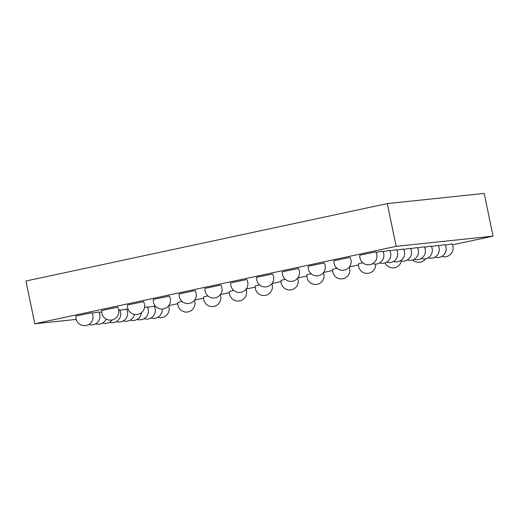 <?xml version="1.0" encoding="UTF-8"?>
<svg xmlns="http://www.w3.org/2000/svg" width="519" height="519" viewBox="0 0 519 519"><rect width="100%" height="100%" fill="white"/><g stroke="black" fill="none" stroke-linecap="round" stroke-linejoin="round"><path stroke-width="0.78" d="M76.189 319.406L34.799 323.759L25.95 281.019L387.304 203.597L484.201 193.405L493.05 236.145L452.419 244.851M34.799 323.759L396.153 246.337L387.304 203.597M168.746 305.633L177.803 303.693M194.554 300.105L203.61 298.166M220.367 294.571L229.424 292.632M246.175 289.044L255.238 287.104M271.988 283.51L281.045 281.57M297.802 277.983L306.859 276.043M323.609 272.456L332.666 270.509M349.423 266.922L358.48 264.982M396.153 246.337L493.05 236.145M410.646 248.692L417.328 247.518A8.596 8.596 0 0 1 407.259 260.025M403.724 249.418L410.406 248.244A8.596 8.596 0 0 1 400.337 260.752M382.964 251.598L389.646 250.43A8.596 8.596 0 0 1 379.577 262.938M389.886 250.872L396.561 249.704A8.596 8.596 0 0 1 386.499 262.212M396.808 250.145L403.484 248.971A8.596 8.596 0 0 1 393.421 261.479M256.594 277.315L272.559 274.006A8.596 8.596 0 0 1 266.026 286.884A8.596 8.596 0 0 1 256.594 277.315M308.215 266.253L324.18 262.945A8.596 8.596 0 0 1 317.647 275.823A8.596 8.596 0 0 1 308.215 266.253M359.836 255.192L375.801 251.884A8.596 8.596 0 0 1 369.269 264.761A8.596 8.596 0 0 1 359.836 255.192M334.028 260.72L349.988 257.418A8.596 8.596 0 0 1 343.461 270.289A8.596 8.596 0 0 1 334.028 260.72M376.041 252.325L382.724 251.157A8.596 8.596 0 0 1 372.655 263.665M204.973 288.369L220.938 285.067A8.596 8.596 0 0 1 214.405 297.938A8.596 8.596 0 0 1 204.973 288.369M230.78 282.842L246.746 279.533A8.596 8.596 0 0 1 240.219 292.411A8.596 8.596 0 0 1 230.78 282.842M431.412 246.506L438.088 245.338A8.596 8.596 0 0 1 428.026 257.846M424.49 247.232L431.172 246.064A8.596 8.596 0 0 1 421.104 258.572M417.568 247.959L424.25 246.791A8.596 8.596 0 0 1 414.181 259.299M438.334 245.779L445.01 244.605A8.596 8.596 0 0 1 434.948 257.113M445.25 245.052L451.932 243.878A8.596 8.596 0 0 1 441.864 256.386M271.813 283.737A8.596 8.596 0 0 1 264.729 295.467A8.596 8.596 0 0 1 255.296 285.898L259.506 284.834M179.159 293.903L195.125 290.595A8.596 8.596 0 0 1 188.598 303.472A8.596 8.596 0 0 1 179.159 293.903M297.627 278.203A8.596 8.596 0 0 1 290.536 289.939A8.596 8.596 0 0 1 281.103 280.37L285.32 279.306M323.434 272.676A8.596 8.596 0 0 1 316.35 284.406A8.596 8.596 0 0 1 306.917 274.836L311.128 273.773M349.248 267.142A8.596 8.596 0 0 1 342.157 278.878A8.596 8.596 0 0 1 332.724 269.309L336.941 268.245M375.639 264.074A8.596 8.596 0 0 1 367.971 273.344A8.596 8.596 0 0 1 358.538 263.775L362.749 262.711M282.407 271.781L298.367 268.479A8.596 8.596 0 0 1 291.84 281.35A8.596 8.596 0 0 1 282.407 271.781M153.352 299.431L169.311 296.128A8.596 8.596 0 0 1 162.784 309A8.596 8.596 0 0 1 153.352 299.431M246.006 289.265A8.596 8.596 0 0 1 238.915 301.001A8.596 8.596 0 0 1 229.482 291.431L233.699 290.368M126.727 309.525L128.122 309.246M119.805 310.252L126.487 309.077A8.596 8.596 0 0 1 116.418 321.585M118.702 309.888L119.565 309.804A8.596 8.596 0 0 1 109.496 322.312M220.192 294.798A8.596 8.596 0 0 1 213.108 306.528A8.596 8.596 0 0 1 203.669 296.959L207.885 295.895M194.378 300.326A8.596 8.596 0 0 1 187.294 312.055A8.596 8.596 0 0 1 177.861 302.486L182.072 301.429M154.409 306.612L155.642 306.366M147.493 307.339L154.169 306.171A8.596 8.596 0 0 1 144.107 318.679M144.567 307.293L147.247 306.898A8.596 8.596 0 0 1 137.185 319.406M75.917 316.026L91.882 312.717A8.596 8.596 0 0 1 85.35 325.595A8.596 8.596 0 0 1 75.917 316.026M101.73 310.492L117.69 307.19A8.596 8.596 0 0 1 111.163 320.061A8.596 8.596 0 0 1 101.73 310.492M92.123 313.158L98.805 311.99A8.596 8.596 0 0 1 88.736 324.498M127.538 304.964L143.504 301.656A8.596 8.596 0 0 1 136.971 314.533A8.596 8.596 0 0 1 127.538 304.964M99.045 312.432L101.679 311.913M412.754 259.954A8.596 8.596 0 0 0 425.664 258.767M385.072 262.861A8.596 8.596 0 0 0 401.304 261.005M130.263 320.132A8.596 8.596 0 0 0 141.466 312.678M123.34 320.859A8.596 8.596 0 0 0 134.395 314.417M102.58 323.045A8.596 8.596 0 0 0 112.188 319.892M157.945 317.219A8.596 8.596 0 0 0 168.571 305.86M151.023 317.946A8.596 8.596 0 0 0 162.226 309.045M95.658 323.772A8.596 8.596 0 0 0 106.155 319.068"/></g></svg>
